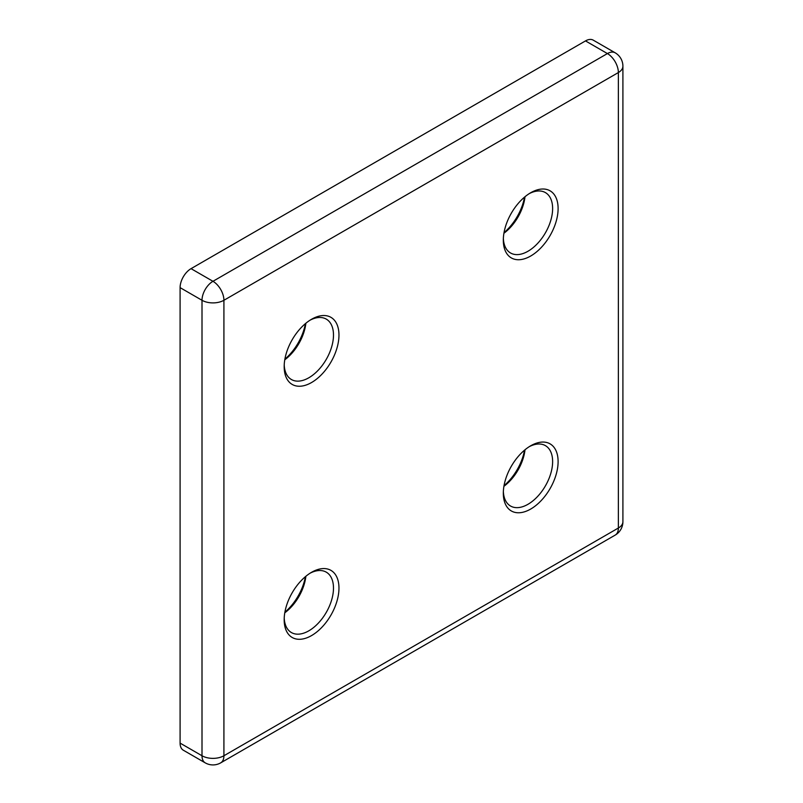 <?xml version="1.0" encoding="UTF-8"?>
<svg xmlns="http://www.w3.org/2000/svg" width="803" height="803" viewBox="0 0 803 803"><rect width="100%" height="100%" fill="white"/><g stroke="black" fill="none" stroke-linecap="round" stroke-linejoin="round"><path stroke-width="1.2" d="M504.033 232.639A38.735 22.364 120 0 0 524.53 197.126M525.011 196.725A34.86 20.125 -60 0 1 503.923 233.251M530.713 192.74L530.713 192.74A38.735 22.364 -60 0 1 558.105 208.559A38.735 22.364 -60 0 1 530.713 256.006A38.735 22.364 -60 0 1 503.32 240.187A38.735 22.364 -60 0 1 530.713 192.74L530.713 192.74M503.361 238.541A34.86 20.125 120 0 0 510.547 252.985A34.86 20.125 120 0 0 527.972 251.259A34.86 20.125 120 0 0 550.748 220.534A34.86 20.125 120 0 0 545.408 192.6A34.86 20.125 120 0 0 529.307 193.593M530.713 445.785L530.713 445.785A38.735 22.364 -60 0 1 558.105 461.595A38.735 22.364 -60 0 1 530.713 509.042A38.735 22.364 -60 0 1 503.32 493.233A38.735 22.364 -60 0 1 530.713 445.785L530.713 445.785M503.361 491.587A34.86 20.125 120 0 0 510.547 506.031A34.86 20.125 120 0 0 527.972 504.294A34.86 20.125 120 0 0 550.748 473.579A34.86 20.125 120 0 0 545.408 445.635A34.86 20.125 120 0 0 529.307 446.639M504.033 485.674A38.735 22.364 120 0 0 524.53 450.172M525.011 449.77A34.86 20.125 -60 0 1 503.923 486.297M311.574 572.298L311.574 572.298A38.735 22.364 -60 0 1 338.966 588.117A38.735 22.364 -60 0 1 311.574 635.564A38.735 22.364 -60 0 1 284.182 619.745A38.735 22.364 -60 0 1 311.574 572.298L311.574 572.298M284.222 618.099A34.86 20.125 120 0 0 291.399 632.543A34.86 20.125 120 0 0 308.834 630.817A34.86 20.125 120 0 0 331.609 600.092A34.86 20.125 120 0 0 326.269 572.158A34.86 20.125 120 0 0 310.169 573.151M284.894 612.197A38.735 22.364 120 0 0 305.391 576.695M305.873 576.293A34.86 20.125 -60 0 1 284.784 612.809M311.574 319.263L311.574 319.263A38.735 22.364 -60 0 1 338.966 335.072A38.735 22.364 -60 0 1 311.574 382.519A38.735 22.364 -60 0 1 284.182 366.71A38.735 22.364 -60 0 1 311.574 319.263L311.574 319.263M284.222 365.064A34.86 20.125 120 0 0 291.399 379.508A34.86 20.125 120 0 0 308.834 377.771A34.86 20.125 120 0 0 331.609 347.057A34.86 20.125 120 0 0 326.269 319.112A34.86 20.125 120 0 0 310.169 320.116M284.894 359.152A38.735 22.364 120 0 0 305.391 323.649M305.873 323.248A34.86 20.125 -60 0 1 284.784 359.774M180.093 287.635L180.093 743.106L202.005 755.753L202.005 300.282L180.093 287.635A15.498 8.943 -60 0 1 191.044 268.654L212.966 281.301L607.409 53.57L585.497 40.913L191.044 268.654M585.497 40.913A15.498 8.943 -60 0 1 593.246 40.15L615.158 52.797A15.498 8.943 -60 0 0 607.409 53.57A15.498 8.943 60 0 1 618.37 72.551L223.917 300.282L223.917 755.753L618.37 528.023L618.37 72.551A15.498 8.943 0 0 0 622.907 66.217L622.907 521.699A15.498 8.943 0 0 1 618.37 528.023A15.498 8.943 60 0 1 615.158 535.119L220.715 762.85A15.498 8.943 60 0 0 223.917 755.753A15.498 8.943 0 0 1 202.005 755.753A15.498 8.943 -60 0 0 205.217 762.85L183.305 750.203A15.498 8.943 -60 0 1 180.093 743.106M202.005 300.282A15.498 8.943 -60 0 1 212.966 281.301A15.498 8.943 60 0 1 223.917 300.282A15.498 8.943 0 0 1 202.005 300.282M205.217 762.85A15.498 15.498 0 0 0 220.715 762.85M615.158 535.119A15.498 15.498 0 0 0 622.907 521.699M622.907 66.217A15.498 15.498 0 0 0 615.158 52.797"/></g></svg>

